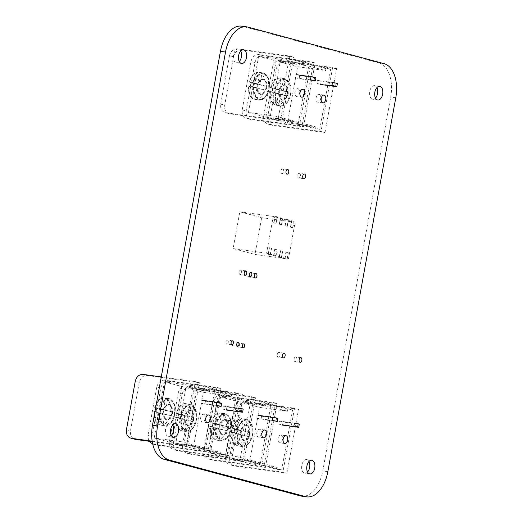 <?xml version="1.0" encoding="UTF-8"?>
<svg xmlns="http://www.w3.org/2000/svg" width="523" height="523" viewBox="0 0 523 523"><rect width="100%" height="100%" fill="white"/><g stroke="black" fill="none" stroke-linecap="round" stroke-linejoin="round"><path stroke-width="0.39" stroke-dasharray="2.62 1.96" d="M227.767 430.841L228.473 426.971L221.83 425.186L217.078 424.532C217.725 421.296 219.294 414.366 222.334 413.464L223.922 413.686L221.687 413.092L219.601 424.591L212.985 422.813L212.286 426.69L210.704 426.474C209.939 426.591 211.083 427.036 214.142 427.807L218.895 428.461L216.81 439.921L219.045 440.529L217.457 440.314C214.724 438.026 215.94 431.965 216.378 428.409L227.767 430.841L221.131 429.063L219.045 440.529L218.503 440.49M223.922 413.686L221.83 425.186M222.255 413.137L219.987 412.869L216.476 413.909L214.312 415.707L210.704 422.571L212.985 422.813M218.895 428.461L212.286 426.69M214.142 427.807C213.613 431.076 212.652 438.065 215.228 439.699C211.802 437.424 210.298 433.011 210.704 426.474L209.998 426.454L210.841 434.221L212.044 436.751L214.914 439.595L216.81 439.921M221.131 429.063L216.378 428.409M228.473 426.971L217.078 424.532M214.848 423.931C211.763 423.146 210.612 422.695 211.403 422.597C213.299 416.439 216.195 413.196 220.098 412.876C216.679 414.321 215.698 420.427 214.848 423.931L219.601 424.591M236.376 429.684C237.22 426.18 238.207 420.08 241.626 418.642C237.717 418.943 234.814 422.172 232.905 428.337L232.205 428.317L235.102 422.316C237.449 419.642 239.586 418.413 241.515 418.635L245.444 419.466L243.358 430.932L238.612 430.279L249.974 432.711L249.268 436.581L242.659 434.809L240.567 446.296L240.005 446.256L242.535 446.603L248.51 443.648L252.236 435.025L251.687 424.826L246.882 419.368L246.3 419.25L240.325 422.211L236.599 430.828L237.141 441.033L241.953 446.485L242.535 446.603C247.477 446.537 250.824 442.687 252.57 435.051C253.642 426.278 251.556 421.015 246.3 419.25L243.215 418.858L241.129 430.337L232.905 428.337C232.147 428.455 233.297 428.906 236.376 429.684L241.129 430.337M238.985 446.08C242.888 445.759 245.784 442.523 247.68 436.365L237.906 434.155C237.468 437.718 236.246 443.785 238.985 446.08L236.749 445.485C234.16 443.811 235.141 436.81 235.67 433.554L240.423 434.208L238.331 445.707M240.423 434.208L233.788 432.429L234.494 428.553M249.974 432.711L243.358 430.932M195.406 397.408L191.385 396.329L182.586 444.753C182.141 449.479 183.789 452.356 187.522 453.376L191.549 454.454L187.522 453.376L239.88 460.593L251.498 396.676L199.139 389.458L203.159 390.537C199.243 390.504 196.661 392.793 195.406 397.408L186.606 445.831C186.162 450.565 187.809 453.434 191.549 454.454L243.901 461.672L239.88 460.593M191.385 396.329C192.641 391.714 195.223 389.426 199.139 389.458M261.578 416.243L261.016 419.341L257.44 418.38L258.009 415.282L261.578 416.243L277.811 418.38M276.497 418.295L275.935 421.394L261.016 419.341M233.788 432.429L231.499 432.194L232.343 439.993L233.552 442.536L236.749 445.485C233.304 443.21 231.787 438.784 232.199 432.214C231.441 432.331 232.598 432.783 235.67 433.554M247.68 436.365L249.268 436.581M237.906 434.155L242.659 434.809M238.612 430.279C239.456 426.781 240.449 420.682 243.862 419.25L245.444 419.466M228.021 428.448L227.708 422.617L224.962 419.498L221.216 421.126L219.085 426.049L219.399 431.88L222.144 434.999L225.89 433.371L228.021 428.448M251.498 396.676L255.518 397.755L203.159 390.537M243.901 461.672L255.518 397.755M272.359 420.44L257.44 418.38M266.318 403.508L248.817 398.814L253.583 399.467L271.077 404.161L266.318 403.508L265.965 405.443L248.471 400.749L248.817 398.814M228.656 428.533L228.348 422.708L225.596 419.59L221.85 421.211L219.719 426.134L220.033 431.965L222.778 435.084L226.531 433.462L228.656 428.533M255.407 463.555L237.906 458.861L238.259 456.919L255.76 461.619L255.407 463.555L260.166 464.208L242.665 459.514L253.583 399.467M248.471 400.749L220.543 396.905L238.043 401.599L227.832 457.769L210.338 453.075L238.259 456.919M237.906 458.861L242.665 459.514M210.338 453.075L220.543 396.905M265.965 405.443L238.043 401.599M227.832 457.769L255.76 461.619M260.166 464.208L271.077 404.161M216.908 403.181L212.907 402.102L204.107 450.525C203.656 455.258 205.304 458.128 209.043 459.148L213.044 460.22L209.043 459.148L261.402 466.366L273.013 402.449L220.66 395.231L224.661 396.303C220.745 396.271 218.156 398.559 216.908 403.181L208.102 451.604C207.657 456.331 209.305 459.201 213.044 460.22L265.396 467.438L261.402 466.366M212.907 402.102C214.155 397.487 216.744 395.198 220.66 395.231M297.43 427.167L297.992 424.068L283.08 422.009L282.512 425.107L278.942 424.153L279.504 421.054L294.416 423.107M293.854 426.206L278.942 424.153M249.523 434.214L249.21 428.383L246.457 425.271L242.711 426.892L240.58 431.815L240.894 437.646L243.646 440.765L247.392 439.143L249.523 434.214M273.013 402.449L277.013 403.521L224.661 396.303M265.396 467.438L277.013 403.521M297.992 424.068L299.306 424.153M287.813 409.274L270.319 404.58L275.078 405.24L292.573 409.934L287.813 409.274L287.46 411.215L259.539 407.365L249.327 463.535L277.255 467.385L259.754 462.692L231.833 458.841L242.044 402.671L269.966 406.521L270.319 404.58M269.966 406.521L287.46 411.215M250.157 434.299L249.844 428.474L247.091 425.356L243.345 426.977L241.214 431.906L241.528 437.731L244.28 440.85L248.026 439.228L250.157 434.299M276.902 469.321L281.662 469.974L264.167 465.28L259.408 464.627L276.902 469.321L277.255 467.385M259.408 464.627L259.754 462.692M264.167 465.28L275.078 405.24M283.08 422.009L279.504 421.054M242.044 402.671L259.539 407.365M231.833 458.841L249.327 463.535M281.662 469.974L292.573 409.934M238.423 408.953L234.402 407.875L225.603 456.298C225.158 461.025 226.799 463.894 230.538 464.914L234.559 466L230.538 464.914L282.897 472.132L294.514 408.215L242.156 400.997L246.176 402.076C242.26 402.043 239.678 404.331 238.423 408.953L229.623 457.377C229.179 462.103 230.826 464.98 234.559 466L286.918 473.21L282.897 472.132M234.402 407.875C235.651 403.253 238.24 400.964 242.156 400.997M286.918 473.21L298.535 409.293L294.514 408.215M298.535 409.293L246.176 402.076M252.236 87.171C251.707 90.44 250.746 97.428 253.322 99.063C249.896 96.788 248.392 92.375 248.798 85.831C248.033 85.955 249.177 86.4 252.236 87.171L256.989 87.825L254.904 99.285L257.139 99.893L255.551 99.671C252.818 97.389 254.034 91.322 254.472 87.772L265.861 90.204L259.225 88.426L257.139 99.893L256.597 99.854L259.127 100.2C264.076 100.135 267.423 96.284 269.162 88.642C270.241 79.875 268.155 74.606 262.899 72.847L256.924 75.802L253.191 84.425L253.74 94.624L258.552 100.083L259.133 100.2L265.109 97.239L268.835 88.622L268.286 78.417L263.481 72.965L259.781 72.455L257.695 83.948L251.086 82.176L250.38 86.053L248.092 85.818L248.941 93.578L250.138 96.114L253.008 98.958L254.904 99.285M265.861 90.204L266.567 86.334L259.924 84.549L255.172 83.896C255.819 80.66 257.388 73.723 260.428 72.828L262.016 73.043L259.924 84.549M262.016 73.043L258.081 72.233L254.57 73.272L252.406 75.07L248.798 81.934L251.086 82.176M256.989 87.825L250.38 86.053M259.225 88.426L254.472 87.772M266.567 86.334L255.172 83.896M252.942 83.294C249.857 82.503 248.706 82.059 249.497 81.961C251.393 75.796 254.289 72.56 258.192 72.239C254.773 73.684 253.792 79.79 252.942 83.294L257.695 83.948M271.882 91.793L270.293 91.571C269.535 91.695 270.692 92.146 273.764 92.917L278.517 93.571L271.882 91.793L272.588 87.916L270.299 87.681L273.196 81.68C275.543 79.006 277.68 77.777 279.609 77.999L283.538 78.829L281.452 90.296L276.706 89.642L288.068 92.074L287.362 95.944L280.753 94.173L278.661 105.659L278.099 105.62M277.079 105.437C280.982 105.123 283.878 101.887 285.774 95.729L276 93.519C275.562 97.082 274.34 103.149 277.079 105.437L274.843 104.848C272.254 103.175 273.235 96.167 273.764 92.917M278.517 93.571L276.425 105.064M278.086 105.62L280.629 105.966C285.571 105.901 288.918 102.05 290.664 94.408C291.736 85.641 289.65 80.372 284.394 78.613L278.419 81.575L274.693 90.191L275.235 100.396L280.047 105.849L280.629 105.966L286.604 103.011L290.33 94.388L289.781 84.19L284.976 78.731L281.309 78.221L279.223 89.701L272.588 87.916M288.068 92.074L281.452 90.296M233.5 56.772L229.479 55.693L220.68 104.116C220.235 108.843 221.883 111.719 225.616 112.739L229.643 113.818L225.616 112.739L277.975 119.957L289.592 56.033L237.233 48.822L241.26 49.901C237.337 49.868 234.755 52.156 233.5 56.772L224.7 105.195C224.256 109.922 225.903 112.798 229.643 113.818L281.995 121.035L277.975 119.957M229.479 55.693C230.735 51.077 233.317 48.783 237.233 48.822M299.679 75.606L299.11 78.705L295.541 77.744L296.103 74.645L299.679 75.606L315.905 77.744M314.591 77.659L314.029 80.758L299.11 78.705M270.293 91.571L269.593 91.558L270.437 99.357L271.646 101.893L274.843 104.848C271.398 102.573 269.881 98.147 270.293 91.571M285.78 95.729L287.362 95.944M276 93.519L280.753 94.173M276.706 89.642C277.55 86.145 278.543 80.045 281.956 78.613L283.538 78.829M274.47 89.041C271.398 88.269 270.241 87.818 270.999 87.701C272.908 81.536 275.811 78.306 279.72 78.005C276.307 79.444 275.314 85.543 274.47 89.041L279.223 89.701M266.115 87.812L265.802 81.98L263.056 78.862L259.31 80.483L257.179 85.412L257.493 91.244L260.238 94.356L263.984 92.734L266.115 87.812M289.592 56.033L293.612 57.112L241.26 49.901M281.995 121.035L293.612 57.112M310.453 79.803L295.541 77.744M304.412 62.871L286.918 58.177L291.677 58.831L309.171 63.525L304.412 62.871L304.059 64.806L286.565 60.112L286.918 58.177M266.75 87.897L266.442 82.065L263.69 78.953L259.944 80.575L257.813 85.497L258.127 91.329L260.879 94.447L264.625 92.826L266.75 87.897M293.501 122.918L276 118.224L276.353 116.283L293.854 120.976L293.501 122.918L298.26 123.572L280.759 118.878L291.677 58.831M286.565 60.112L258.637 56.268L276.137 60.962L265.926 117.132L248.432 112.438L276.353 116.283M276 118.224L280.759 118.878M248.432 112.438L258.637 56.268M304.059 64.806L276.137 60.962M265.926 117.132L293.854 120.976M298.26 123.572L309.171 63.525M255.002 62.538L251.001 61.466L242.201 109.889C241.757 114.615 243.398 117.492 247.137 118.512L251.138 119.584L247.137 118.512L299.496 125.729L311.107 61.806L258.754 54.595L262.755 55.667C258.839 55.634 256.25 57.922 255.002 62.538L246.196 110.961C245.751 115.694 247.399 118.564 251.138 119.584L303.49 126.801L299.496 125.729M251.001 61.466C252.249 56.85 254.838 54.562 258.754 54.595M335.524 86.53L336.086 83.425L321.174 81.372L320.612 84.471L317.036 83.51L317.598 80.411L332.51 82.471M331.948 85.569L317.036 83.51M287.617 93.578L287.304 87.746L284.551 84.628L280.805 86.256L278.674 91.179L278.988 97.01L281.74 100.128L285.486 98.501L287.617 93.578M311.107 61.806L315.108 62.884L262.755 55.667M303.49 126.801L315.108 62.884M336.086 83.425L337.4 83.51M325.907 68.637L308.413 63.943L313.172 64.597L330.667 69.297L325.907 68.637L325.554 70.579L297.633 66.728L287.421 122.898L315.349 126.749L297.849 122.055L269.927 118.205L280.138 62.034L308.06 65.878L308.413 63.943M308.06 65.878L325.554 70.579M288.251 93.663L287.938 87.838L285.185 84.719L281.439 86.341L279.308 91.27L279.622 97.095L282.374 100.213L286.12 98.592L288.251 93.663M314.996 128.684L319.756 129.338L302.261 124.644L297.502 123.99L314.996 128.684L315.349 126.749M297.502 123.99L297.849 122.055M302.261 124.644L313.172 64.597M321.174 81.372L317.598 80.411M280.138 62.034L297.633 66.728M269.927 118.205L287.421 122.898M319.756 129.338L330.667 69.297M276.517 68.317L272.496 67.232L263.697 115.655C263.252 120.388 264.893 123.258 268.632 124.278L272.653 125.357L268.632 124.278L320.991 131.495L332.608 67.578L280.25 60.361L284.27 61.439C280.354 61.407 277.772 63.695 276.517 68.317L267.717 116.74C267.273 121.467 268.92 124.337 272.653 125.357L325.012 132.574L320.991 131.495M272.496 67.232C273.751 62.616 276.334 60.328 280.25 60.361M325.012 132.574L336.629 68.657L332.608 67.578M336.629 68.657L284.27 61.439M171.636 415.785L172.342 411.908L165.699 410.13L160.947 409.47C161.594 406.234 163.163 399.304 166.203 398.408L167.791 398.624L165.556 398.029L163.464 409.529L156.854 407.757L156.155 411.627L154.566 411.411C153.808 411.529 154.952 411.974 158.011 412.745L162.764 413.399L160.679 424.866L162.915 425.467L161.326 425.251C158.593 422.963 159.809 416.903 160.247 413.347L171.636 415.785L165 414L162.915 425.467L162.372 425.428L164.902 425.774L170.884 422.819L174.61 414.196L174.061 403.998L169.249 398.539L168.674 398.428L162.699 401.383L158.966 409.999L159.515 420.204L164.327 425.657L164.902 425.774C169.851 425.709 173.198 421.858 174.937 414.223C176.016 405.449 173.924 400.187 168.674 398.428L166.137 398.075M167.791 398.624L165.699 410.13M166.124 398.075L163.856 397.807L160.345 398.846L158.181 400.651L154.566 407.515L156.854 407.757M162.764 413.399L156.155 411.627M158.011 412.745C157.482 416.014 156.521 423.002 159.097 424.643C155.671 422.362 154.167 417.949 154.573 411.411L153.867 411.398L154.71 419.158L155.913 421.688L158.783 424.532L160.679 424.866M165 414L160.247 413.347M172.342 411.908L160.947 409.47M158.717 408.875C155.625 408.084 154.481 407.639 155.272 407.535C157.168 401.376 160.064 398.134 163.967 397.813C160.548 399.258 159.561 405.364 158.717 408.875L163.464 409.529M185.384 403.573L189.313 404.403L187.227 415.877L182.475 415.223L193.837 417.648L193.137 421.525L186.528 419.747L184.436 431.24L183.867 431.194L186.397 431.547C191.346 431.482 194.693 427.624 196.432 419.989C197.511 411.215 195.425 405.953 190.169 404.194L184.194 407.149L180.461 415.772L181.01 425.97L185.822 431.429L186.404 431.547L192.379 428.585L196.105 419.969L195.556 409.764L190.751 404.312L187.084 403.802L184.998 415.275L176.774 413.275C176.016 413.399 177.166 413.843 180.245 414.621L184.998 415.275M182.854 431.017C186.75 430.697 189.653 427.461 191.549 421.303L181.775 419.093C181.337 422.656 180.115 428.723 182.854 431.017L180.618 430.422C178.029 428.755 179.01 421.747 179.539 418.492L184.292 419.152L182.2 430.645M184.292 419.152L177.657 417.367L178.363 413.497M193.837 417.648L187.227 415.877M152.167 441.177L183.75 445.531L195.367 381.613L161.274 376.913M205.447 401.18L204.885 404.279L201.309 403.325L201.871 400.226L205.447 401.18L221.68 403.325M220.366 403.24L219.797 406.338L204.885 404.279M177.657 417.367L175.362 417.138L176.212 424.938L177.421 427.474L180.618 430.422C177.173 428.147 175.656 423.728 176.068 417.151C175.31 417.269 176.467 417.72 179.539 418.492M191.549 421.303L193.137 421.525M181.775 419.093L186.528 419.747M182.475 415.223C183.325 411.725 184.318 405.619 187.724 404.187L189.313 404.403M185.384 403.579C183.455 403.357 181.318 404.58 178.971 407.26L176.074 413.262L176.774 413.275C178.683 407.11 181.586 403.88 185.495 403.586C182.076 405.024 181.089 411.117 180.245 414.621M171.89 413.386L171.577 407.554L168.831 404.442L165.085 406.064L162.954 410.986L163.268 416.818L166.013 419.936L169.759 418.315L171.89 413.386M195.367 381.613L199.387 382.692L147.028 375.475C143.112 375.442 140.53 377.73 139.275 382.352L130.475 430.775C130.031 435.502 131.678 438.372 135.418 439.398M152.252 441.713L187.77 446.609L183.75 445.531M187.77 446.609L199.387 382.692M216.228 405.377L201.309 403.325M210.187 388.445L192.686 383.751L197.446 384.412L214.946 389.105L210.187 388.445L209.834 390.387L192.34 385.693L192.686 383.751M172.525 413.477L172.211 407.646L169.465 404.527L165.719 406.149L163.588 411.078L163.902 416.903L166.647 420.021L170.393 418.4L172.525 413.477M199.276 448.492L181.775 443.798L182.128 441.863L199.623 446.557L199.276 448.492L204.035 449.146L186.534 444.452L197.446 384.412M192.34 385.693L164.412 381.842L181.912 386.536L171.701 442.706L154.207 438.013L182.128 441.863M181.775 443.798L186.534 444.452M154.207 438.013L164.412 381.842M209.834 390.387L181.912 386.536M171.701 442.706L199.623 446.557M204.035 449.146L214.946 389.105M152.278 443.962L156.913 445.165L152.912 444.092L205.264 451.303L216.882 387.386L164.529 380.169L168.53 381.247C164.608 381.208 162.025 383.503 160.77 388.118L151.971 436.542C151.526 441.268 153.174 444.145 156.913 445.165L209.265 452.375L205.264 451.303M148.865 441.249L147.97 435.469L151.971 436.542M160.77 388.118L156.776 387.046L147.97 435.469M156.776 387.046C158.024 382.424 160.613 380.136 164.529 380.169M241.299 412.104L241.861 409.006L226.949 406.953L226.381 410.052L222.805 409.091L223.373 405.992L238.285 408.045M237.723 411.143L222.805 409.091M193.386 419.152L193.072 413.327L190.326 410.209L186.58 411.83L184.449 416.759L184.763 422.584L187.509 425.702L191.255 424.081L193.386 419.152M216.882 387.386L220.883 388.458L168.53 381.247M209.265 452.375L220.883 388.458M241.861 409.006L243.175 409.091M231.682 394.218L214.188 389.524L218.947 390.178L236.442 394.872L231.682 394.218L231.329 396.153L203.408 392.302L193.196 448.473L221.124 452.323L203.624 447.629L175.702 443.779L185.907 387.608L213.835 391.459L214.188 389.524M213.835 391.459L231.329 396.153M194.02 419.243L193.713 413.412L190.96 410.294L187.214 411.921L185.083 416.844L185.397 422.676L188.143 425.794L191.895 424.166L194.02 419.243M220.771 454.258L225.531 454.918L208.03 450.225L203.27 449.564L220.771 454.258L221.124 452.323M203.27 449.564L203.624 447.629M208.03 450.225L218.947 390.178M226.949 406.953L223.373 405.992M185.907 387.608L203.408 392.302M175.702 443.779L193.196 448.473M225.531 454.918L236.442 394.872M182.292 393.891L178.271 392.812L169.472 441.235C169.027 445.962 170.668 448.839 174.407 449.858L178.428 450.937L174.407 449.858L226.766 457.069L238.377 393.152L186.025 385.941L190.045 387.02C186.129 386.981 183.547 389.275 182.292 393.891L173.492 442.314C173.048 447.041 174.695 449.917 178.428 450.937L230.787 458.148L226.766 457.069M178.271 392.812C179.52 388.197 182.109 385.902 186.025 385.941M230.787 458.148L242.404 394.231L238.377 393.152M242.404 394.231L190.045 387.02M288.421 259.062L295.109 222.262L273.261 216.398L266.573 253.197L288.421 259.062L254.982 254.453L261.67 217.653L239.815 211.789L233.127 248.588L254.982 254.453M295.109 222.262L261.67 217.653M273.261 216.398L239.815 211.789M266.573 253.197L233.127 248.588M270.058 254.753L267.966 254.191L270.058 254.753L271.555 248.307L269.142 247.699L271.234 248.262M268.279 254.237L269.463 247.745M267.966 254.191L269.142 247.699M270.371 254.799L271.555 248.307M275.641 256.25L273.549 255.695L275.641 256.25L277.138 249.804L274.732 249.196L276.824 249.759M273.869 255.734L275.046 249.242M273.549 255.695L274.732 249.196M275.961 256.296L277.138 249.804M281.23 257.754L279.138 257.192L281.23 257.754L282.727 251.302L280.315 250.7L282.407 251.262M279.452 257.238L280.635 250.739M279.138 257.192L280.315 250.7M281.544 257.793L282.727 251.302M286.813 259.251L284.721 258.689L286.813 259.251L288.31 252.805L285.904 252.197L287.996 252.759M285.042 258.735L286.218 252.243M284.721 258.689L285.904 252.197M287.134 259.297L288.31 252.805M292.54 227.753L290.448 227.198L292.54 227.753L294.037 221.307L291.625 220.706L293.717 221.262M290.762 227.237L291.945 220.745M290.448 227.198L291.625 220.706M292.854 227.799L294.037 221.307M286.95 226.256L284.858 225.694L286.95 226.256L288.448 219.81L286.042 219.202L288.134 219.765M285.179 225.74L286.356 219.248M284.858 225.694L286.042 219.202M287.271 226.302L288.448 219.81M281.367 224.759L279.275 224.197L281.367 224.759L282.865 218.307L280.452 217.705L282.544 218.268M279.589 224.243L280.773 217.751M279.275 224.197L280.452 217.705M281.681 224.805L282.865 218.307M275.778 223.262L273.686 222.7L275.778 223.262L277.275 216.81L274.869 216.208L276.961 216.77M274.006 222.746L275.183 216.247M273.686 222.7L274.869 216.208M276.098 223.301L277.275 216.81M384.124 63.656L379.051 62.956L242.829 26.405A30.053 17.54 -82.2 0 0 241.567 26.15M379.051 62.956A30.053 17.54 -82.2 0 1 390.714 97.043L322.763 470.942A30.053 17.54 -82.2 0 1 301.634 496.15M239.279 61.551A6.904 4.027 -82.2 0 1 236.527 62.76A6.904 4.027 -82.2 0 1 233.474 55.373A6.904 4.027 -82.2 0 1 238.41 49.084A6.904 4.027 -82.2 0 1 238.697 49.142A6.904 4.027 -82.2 0 1 240.73 50.999M297.875 88.707A3.942 2.301 -82.2 0 1 299.431 93.042A3.942 2.301 -82.2 0 1 296.633 96.487A3.942 2.301 -82.2 0 1 294.894 92.27A3.942 2.301 -82.2 0 1 297.711 88.675A3.942 2.301 -82.2 0 1 297.875 88.707M282.708 168.818A2.367 1.379 -82.2 0 1 283.643 171.42A2.367 1.379 -82.2 0 1 281.962 173.486A2.367 1.379 -82.2 0 1 280.916 170.956A2.367 1.379 -82.2 0 1 282.61 168.798A2.367 1.379 -82.2 0 1 282.708 168.818M171.328 435.456A6.904 4.027 -82.2 0 1 168.576 436.666A6.904 4.027 -82.2 0 1 165.53 429.278A6.904 4.027 -82.2 0 1 170.459 422.989A6.904 4.027 -82.2 0 1 170.746 423.048A6.904 4.027 -82.2 0 1 172.78 424.905M203.65 414.288A3.942 2.301 -82.2 0 1 205.206 418.616A3.942 2.301 -82.2 0 1 202.408 422.068A3.942 2.301 -82.2 0 1 200.669 417.844A3.942 2.301 -82.2 0 1 203.486 414.249A3.942 2.301 -82.2 0 1 203.65 414.288M240.776 270.208A2.17 1.268 -82.2 0 1 241.633 272.588A2.17 1.268 -82.2 0 1 240.096 274.49A2.17 1.268 -82.2 0 1 239.135 272.163A2.17 1.268 -82.2 0 1 240.685 270.188A2.17 1.268 -82.2 0 1 240.776 270.208M245.895 271.581A2.17 1.268 -82.2 0 1 246.751 273.96A2.17 1.268 -82.2 0 1 245.215 275.863A2.17 1.268 -82.2 0 1 244.254 273.536A2.17 1.268 -82.2 0 1 245.803 271.561A2.17 1.268 -82.2 0 1 245.895 271.581M227.479 340.153A1.974 1.151 -82.2 0 1 228.257 342.323A1.974 1.151 -82.2 0 1 226.858 344.049A1.974 1.151 -82.2 0 1 225.988 341.937A1.974 1.151 -82.2 0 1 227.4 340.14A1.974 1.151 -82.2 0 1 227.479 340.153M233.153 341.676A1.974 1.151 -82.2 0 1 233.931 343.846A1.974 1.151 -82.2 0 1 232.532 345.566A1.974 1.151 -82.2 0 1 231.663 343.461A1.974 1.151 -82.2 0 1 233.075 341.663A1.974 1.151 -82.2 0 1 233.153 341.676M251.014 272.954A2.17 1.268 -82.2 0 1 251.87 275.333A2.17 1.268 -82.2 0 1 250.327 277.236A2.17 1.268 -82.2 0 1 249.373 274.908A2.17 1.268 -82.2 0 1 250.922 272.934A2.17 1.268 -82.2 0 1 251.014 272.954M238.834 343.199A1.974 1.151 -82.2 0 1 239.612 345.37A1.974 1.151 -82.2 0 1 238.213 347.089A1.974 1.151 -82.2 0 1 237.337 344.984A1.974 1.151 -82.2 0 1 238.75 343.186A1.974 1.151 -82.2 0 1 238.834 343.199M224.877 419.982A3.942 2.301 -82.2 0 1 226.433 424.31A3.942 2.301 -82.2 0 1 223.635 427.762A3.942 2.301 -82.2 0 1 221.896 423.538A3.942 2.301 -82.2 0 1 224.713 419.949A3.942 2.301 -82.2 0 1 224.877 419.982M319.102 94.402A3.942 2.301 -82.2 0 1 320.658 98.736A3.942 2.301 -82.2 0 1 317.86 102.188A3.942 2.301 -82.2 0 1 316.121 97.964A3.942 2.301 -82.2 0 1 318.938 94.369A3.942 2.301 -82.2 0 1 319.102 94.402M299.47 173.316A2.367 1.379 -82.2 0 1 300.398 175.911A2.367 1.379 -82.2 0 1 298.725 177.983A2.367 1.379 -82.2 0 1 297.679 175.453A2.367 1.379 -82.2 0 1 299.372 173.296A2.367 1.379 -82.2 0 1 299.47 173.316M375.494 98.095A6.904 4.027 -82.2 0 1 372.742 99.311A6.904 4.027 -82.2 0 1 369.696 91.924A6.904 4.027 -82.2 0 1 374.625 85.635A6.904 4.027 -82.2 0 1 374.919 85.694A6.904 4.027 -82.2 0 1 376.952 87.544M279.099 352.463A2.367 1.379 -82.2 0 1 280.034 355.058A2.367 1.379 -82.2 0 1 278.354 357.131A2.367 1.379 -82.2 0 1 277.308 354.594A2.367 1.379 -82.2 0 1 279.001 352.443A2.367 1.379 -82.2 0 1 279.099 352.463M259.781 429.344A3.942 2.301 -82.2 0 1 261.337 433.678A3.942 2.301 -82.2 0 1 258.539 437.13A3.942 2.301 -82.2 0 1 256.8 432.907A3.942 2.301 -82.2 0 1 259.617 429.311A3.942 2.301 -82.2 0 1 259.781 429.344M295.855 356.954A2.367 1.379 -82.2 0 1 296.789 359.556A2.367 1.379 -82.2 0 1 295.109 361.628A2.367 1.379 -82.2 0 1 294.07 359.092A2.367 1.379 -82.2 0 1 295.757 356.934A2.367 1.379 -82.2 0 1 295.855 356.954M281.008 435.044A3.942 2.301 -82.2 0 1 282.564 439.372A3.942 2.301 -82.2 0 1 279.766 442.824A3.942 2.301 -82.2 0 1 278.027 438.601A3.942 2.301 -82.2 0 1 280.844 435.005A3.942 2.301 -82.2 0 1 281.008 435.044M307.544 472.001A6.904 4.027 -82.2 0 1 304.791 473.217A6.904 4.027 -82.2 0 1 301.745 465.83A6.904 4.027 -82.2 0 1 306.674 459.54A6.904 4.027 -82.2 0 1 306.968 459.599A6.904 4.027 -82.2 0 1 309.001 461.449M217.457 440.307C221.366 440.013 224.269 436.783 226.178 430.625M226.884 426.748C227.302 420.172 225.786 415.739 222.334 413.464M230.741 429.259L230.192 419.06L225.387 413.601L224.805 413.484L218.83 416.445L215.097 425.062L215.646 435.267L220.458 440.719L221.033 440.837L227.015 437.882L230.741 429.259M230.931 429.226C230.545 433.044 226.721 441.32 221.229 440.033C215.803 438.392 215.208 428.932 216.182 425.271C216.561 421.453 220.386 413.177 225.877 414.464C231.303 416.105 231.905 425.565 230.931 429.226M182.586 444.753L186.606 445.831M248.386 432.488C248.791 425.944 247.281 421.531 243.862 419.25M252.426 434.992C252.04 438.81 248.216 447.087 242.731 445.799C237.305 444.158 236.703 434.698 237.677 431.037C238.063 427.219 241.888 418.943 247.372 420.231C252.799 421.871 253.4 431.338 252.426 434.992M204.107 450.525L208.102 451.604M225.603 456.298L229.623 457.377M255.551 99.671C259.46 99.377 262.363 96.147 264.272 89.989M264.978 86.112C265.396 79.529 263.88 75.103 260.428 72.828M269.025 88.59C268.639 92.408 264.815 100.684 259.323 99.396C253.897 97.755 253.302 88.295 254.276 84.634C254.655 80.817 258.48 72.54 263.971 73.828C269.397 75.469 269.999 84.929 269.025 88.59M220.68 104.116L224.7 105.195M286.48 91.852C286.885 85.308 285.375 80.888 281.956 78.613M290.52 94.356C290.134 98.174 286.31 106.45 280.825 105.162C275.399 103.521 274.797 94.062 275.771 90.401C276.157 86.583 279.982 78.306 285.466 79.594C290.893 81.235 291.494 90.695 290.52 94.356M242.201 109.889L246.196 110.961M263.697 115.655L267.717 116.74M161.326 425.251C165.235 424.951 168.138 421.728 170.047 415.563M170.753 411.693C171.171 405.109 169.655 400.683 166.203 398.408M174.8 414.164C174.414 417.988 170.59 426.265 165.098 424.97C159.672 423.336 159.07 413.87 160.051 410.209C160.43 406.391 164.255 398.114 169.746 399.402C175.172 401.043 175.774 410.509 174.8 414.164M143.008 374.396L147.028 375.475M139.275 382.352L135.254 381.274M126.455 429.697L130.475 430.775M192.255 417.432C192.66 410.882 191.15 406.469 187.724 404.187M196.295 419.936C195.909 423.754 192.085 432.031 186.593 430.736C181.167 429.102 180.572 419.636 181.546 415.975C181.926 412.157 185.75 403.88 191.241 405.175C196.668 406.809 197.269 416.275 196.295 419.936M169.472 441.235L173.492 442.314M247.909 27.104L242.829 26.405M395.787 97.742L390.714 97.043M327.836 471.641L322.763 470.942M222.268 413.137L224.805 413.484C230.061 415.242 232.147 420.512 231.068 429.278C229.329 436.921 225.982 440.771 221.033 440.837L218.496 440.484M224.629 419.433L225.269 419.518M246.13 425.199L246.764 425.291M222.478 435.064L223.112 435.149M243.973 440.83L244.607 440.915M262.729 78.796L263.363 78.881M284.224 84.563L284.858 84.654M260.572 94.428L261.206 94.513M282.067 100.194L282.701 100.279M168.498 404.371L169.132 404.462M189.999 410.143L190.634 410.228M166.347 420.002L166.981 420.093M187.842 425.768L188.476 425.859M243.489 49.783L238.41 49.084M241.6 63.46L236.527 62.76M302.791 89.374L297.711 88.675M301.712 97.186L296.633 96.487M287.689 169.498L282.61 168.798M287.042 174.185L281.962 173.486M175.538 423.689L170.459 422.989M173.649 437.365L168.576 436.666M208.559 414.955L203.486 414.249M207.487 422.767L202.408 422.068M245.764 270.888L240.685 270.188M245.169 275.19L240.096 274.49M250.883 272.261L245.803 271.561M250.288 276.562L245.215 275.863M232.474 340.839L227.4 340.14M231.937 344.749L226.858 344.049M238.148 342.362L233.075 341.663M237.612 346.272L232.532 345.566M255.995 273.634L250.922 272.934M255.407 277.935L250.327 277.236M243.829 343.886L238.75 343.186M243.287 347.788L238.213 347.089M229.793 420.649L224.713 419.949M228.714 428.461L223.635 427.762M324.018 95.068L318.938 94.369M322.939 102.887L317.86 102.188M304.445 173.996L299.372 173.296M303.798 178.683L298.725 177.983M379.705 86.334L374.625 85.635M377.822 100.011L372.742 99.311M284.074 353.143L279.001 352.443M283.427 357.83L278.354 357.131M264.697 430.011L259.617 429.311M263.618 437.829L258.539 437.13M300.836 357.634L295.757 356.934M300.189 362.328L295.109 361.628M285.924 435.705L280.844 435.005M284.845 443.524L279.766 442.824M311.754 460.24L306.674 459.54M309.871 473.916L304.791 473.217"/><path stroke-width="0.78" d="M258.009 415.282L272.921 417.341L272.359 420.44C276.824 421.211 278.014 421.531 275.935 421.394L277.249 421.479L277.811 418.38M276.497 418.295C278.576 418.426 277.386 418.112 272.921 417.341M282.512 425.107L297.43 427.167C299.509 427.298 298.319 426.977 293.854 426.206L294.416 423.107C298.881 423.878 300.071 424.199 297.992 424.068M299.306 424.153L298.744 427.252L297.43 427.167M296.103 74.645L311.015 76.704L310.453 79.803C314.918 80.568 316.108 80.888 314.029 80.758L315.343 80.843L315.905 77.744M314.591 77.659C316.67 77.79 315.48 77.469 311.015 76.704M320.612 84.471L335.524 86.53C337.603 86.661 336.413 86.341 331.948 85.569L332.51 82.471C336.975 83.242 338.165 83.562 336.086 83.425M337.4 83.51L336.838 86.609L335.524 86.53M161.274 376.913L143.008 374.396C139.092 374.363 136.51 376.652 135.254 381.274L126.455 429.697C126.01 434.423 127.658 437.293 131.391 438.313L135.418 439.398L131.391 438.313L152.167 441.177M135.418 439.398L152.252 441.713M201.871 400.226L216.79 402.279L216.228 405.377C220.693 406.149 221.883 406.469 219.797 406.338L221.118 406.423L221.68 403.325M220.366 403.24C222.445 403.37 221.255 403.05 216.79 402.279M152.716 444.06L148.865 441.249M226.381 410.052L241.299 412.104C243.378 412.235 242.188 411.915 237.723 411.143L238.285 408.045C242.75 408.816 243.94 409.136 241.861 409.006M243.175 409.091L242.613 412.189L241.299 412.104M157.567 425.957A30.053 17.54 -82.2 0 0 169.23 460.044L164.15 459.344L300.372 495.896A30.053 17.54 -82.2 0 0 301.634 496.15L306.707 496.85A30.053 17.54 -82.2 0 0 327.836 471.641L395.787 97.742A30.053 17.54 -82.2 0 0 384.124 63.656L247.909 27.104A30.053 17.54 -82.2 0 0 246.647 26.85A30.053 17.54 -82.2 0 0 225.518 52.058L157.567 425.957L152.487 425.258L220.438 51.359A30.053 17.54 -82.2 0 1 241.567 26.15L246.647 26.85M169.23 460.044L305.445 496.595L300.372 495.896M306.707 496.85A30.053 17.54 -82.2 0 1 305.445 496.595M243.777 49.842A6.904 4.027 -82.2 0 1 246.496 57.425A6.904 4.027 -82.2 0 1 241.6 63.46A6.904 4.027 -82.2 0 1 238.553 56.072A6.904 4.027 -82.2 0 1 243.489 49.783A6.904 4.027 -82.2 0 1 243.777 49.842M302.954 89.407A3.942 2.301 -82.2 0 1 304.51 93.741A3.942 2.301 -82.2 0 1 301.712 97.186A3.942 2.301 -82.2 0 1 299.967 92.97A3.942 2.301 -82.2 0 1 302.791 89.374A3.942 2.301 -82.2 0 1 302.954 89.407M287.787 169.517A2.367 1.379 -82.2 0 1 288.716 172.119A2.367 1.379 -82.2 0 1 287.042 174.185A2.367 1.379 -82.2 0 1 285.996 171.655A2.367 1.379 -82.2 0 1 287.689 169.498A2.367 1.379 -82.2 0 1 287.787 169.517M175.826 423.748A6.904 4.027 -82.2 0 1 178.546 431.331A6.904 4.027 -82.2 0 1 173.649 437.365A6.904 4.027 -82.2 0 1 170.603 429.978A6.904 4.027 -82.2 0 1 175.538 423.689A6.904 4.027 -82.2 0 1 175.826 423.748M208.729 414.987A3.942 2.301 -82.2 0 1 210.285 419.315A3.942 2.301 -82.2 0 1 207.487 422.767A3.942 2.301 -82.2 0 1 205.742 418.544A3.942 2.301 -82.2 0 1 208.559 414.955A3.942 2.301 -82.2 0 1 208.729 414.987M245.856 270.907A2.17 1.268 -82.2 0 1 246.712 273.287A2.17 1.268 -82.2 0 1 245.169 275.19A2.17 1.268 -82.2 0 1 244.215 272.862A2.17 1.268 -82.2 0 1 245.764 270.888A2.17 1.268 -82.2 0 1 245.856 270.907M250.975 272.28A2.17 1.268 -82.2 0 1 251.825 274.66A2.17 1.268 -82.2 0 1 250.288 276.562A2.17 1.268 -82.2 0 1 249.334 274.242A2.17 1.268 -82.2 0 1 250.883 272.261A2.17 1.268 -82.2 0 1 250.975 272.28M232.558 340.852A1.974 1.151 -82.2 0 1 233.336 343.023A1.974 1.151 -82.2 0 1 231.937 344.749A1.974 1.151 -82.2 0 1 231.068 342.637A1.974 1.151 -82.2 0 1 232.474 340.839A1.974 1.151 -82.2 0 1 232.558 340.852M238.233 342.375A1.974 1.151 -82.2 0 1 239.011 344.546A1.974 1.151 -82.2 0 1 237.612 346.272A1.974 1.151 -82.2 0 1 236.742 344.16A1.974 1.151 -82.2 0 1 238.148 342.362A1.974 1.151 -82.2 0 1 238.233 342.375M256.087 273.653A2.17 1.268 -82.2 0 1 256.943 276.033A2.17 1.268 -82.2 0 1 255.407 277.935A2.17 1.268 -82.2 0 1 254.446 275.614A2.17 1.268 -82.2 0 1 255.995 273.634A2.17 1.268 -82.2 0 1 256.087 273.653M243.908 343.899A1.974 1.151 -82.2 0 1 244.686 346.069A1.974 1.151 -82.2 0 1 243.287 347.788A1.974 1.151 -82.2 0 1 242.417 345.683A1.974 1.151 -82.2 0 1 243.829 343.886A1.974 1.151 -82.2 0 1 243.908 343.899M229.957 420.682A3.942 2.301 -82.2 0 1 231.512 425.009A3.942 2.301 -82.2 0 1 228.714 428.461A3.942 2.301 -82.2 0 1 226.969 424.238A3.942 2.301 -82.2 0 1 229.793 420.649A3.942 2.301 -82.2 0 1 229.957 420.682M324.182 95.101A3.942 2.301 -82.2 0 1 325.737 99.435A3.942 2.301 -82.2 0 1 322.939 102.887A3.942 2.301 -82.2 0 1 321.2 98.664A3.942 2.301 -82.2 0 1 324.018 95.068A3.942 2.301 -82.2 0 1 324.182 95.101M304.543 174.015A2.367 1.379 -82.2 0 1 305.478 176.611A2.367 1.379 -82.2 0 1 303.798 178.683A2.367 1.379 -82.2 0 1 302.752 176.153A2.367 1.379 -82.2 0 1 304.445 173.996A2.367 1.379 -82.2 0 1 304.543 174.015M379.992 86.393A6.904 4.027 -82.2 0 1 382.712 93.97A6.904 4.027 -82.2 0 1 377.822 100.011A6.904 4.027 -82.2 0 1 374.769 92.623A6.904 4.027 -82.2 0 1 379.705 86.334A6.904 4.027 -82.2 0 1 379.992 86.393M284.172 353.162A2.367 1.379 -82.2 0 1 285.107 355.758A2.367 1.379 -82.2 0 1 283.427 357.83A2.367 1.379 -82.2 0 1 282.387 355.294A2.367 1.379 -82.2 0 1 284.074 353.143A2.367 1.379 -82.2 0 1 284.172 353.162M264.86 430.043A3.942 2.301 -82.2 0 1 266.416 434.378A3.942 2.301 -82.2 0 1 263.618 437.829A3.942 2.301 -82.2 0 1 261.873 433.606A3.942 2.301 -82.2 0 1 264.697 430.011A3.942 2.301 -82.2 0 1 264.86 430.043M300.934 357.66A2.367 1.379 -82.2 0 1 301.869 360.255A2.367 1.379 -82.2 0 1 300.189 362.328A2.367 1.379 -82.2 0 1 299.143 359.791A2.367 1.379 -82.2 0 1 300.836 357.634A2.367 1.379 -82.2 0 1 300.934 357.66M286.088 435.744A3.942 2.301 -82.2 0 1 287.643 440.072A3.942 2.301 -82.2 0 1 284.845 443.524A3.942 2.301 -82.2 0 1 283.106 439.3A3.942 2.301 -82.2 0 1 285.924 435.705A3.942 2.301 -82.2 0 1 286.088 435.744M312.041 460.299A6.904 4.027 -82.2 0 1 314.768 467.876A6.904 4.027 -82.2 0 1 309.871 473.916A6.904 4.027 -82.2 0 1 306.824 466.529A6.904 4.027 -82.2 0 1 311.754 460.24A6.904 4.027 -82.2 0 1 312.041 460.299M164.15 459.344A30.053 17.54 -82.2 0 1 152.487 425.258M240.73 50.999A6.904 4.027 -82.2 0 1 239.279 61.551M172.78 424.905A6.904 4.027 -82.2 0 1 171.328 435.456M376.952 87.544A6.904 4.027 -82.2 0 1 375.494 98.095M309.001 461.449A6.904 4.027 -82.2 0 1 307.544 472.001M225.518 52.058L220.438 51.359M152.278 443.962L152.723 444.079"/></g></svg>
